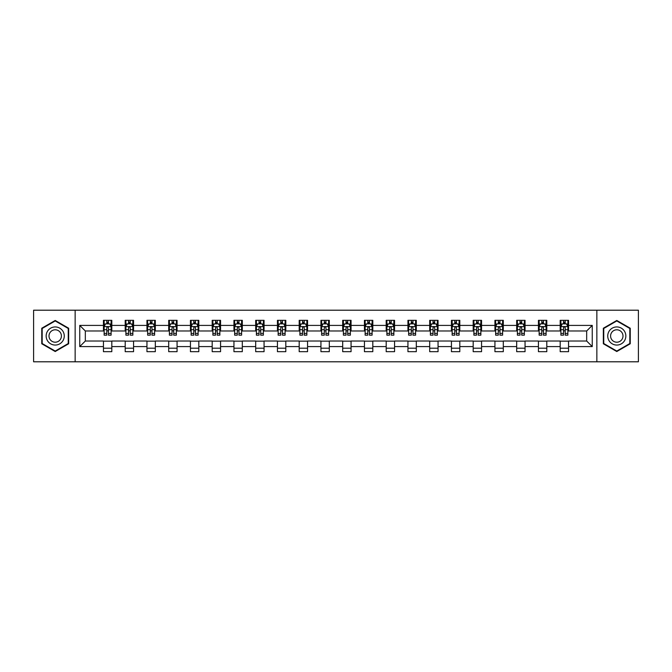 <?xml version="1.0" encoding="UTF-8"?>
<svg xmlns="http://www.w3.org/2000/svg" width="672" height="672" viewBox="0 0 672 672"><rect width="100%" height="100%" fill="white"/><g stroke="black" fill="none" stroke-linecap="round" stroke-linejoin="round"><path stroke-width="1.01" d="M596.854 361.796L638.4 361.796L638.4 310.204L596.854 310.204L596.854 361.796L75.146 361.796L75.146 310.204L33.6 310.204L33.6 361.796L75.146 361.796M596.854 310.204L75.146 310.204M568.554 325.408L568.554 320.317L560.188 320.317L560.188 325.408L546.798 325.408L546.798 320.317L538.44 320.317L538.44 325.408L525.05 325.408L525.05 320.317L516.684 320.317L516.684 325.408L503.303 325.408L503.303 320.317L494.936 320.317L494.936 325.408L481.555 325.408L481.555 320.317L473.189 320.317L473.189 325.408L459.808 325.408L459.808 320.317L451.441 320.317L451.441 325.408L438.052 325.408L438.052 320.317L429.694 320.317L429.694 325.408L416.304 325.408L416.304 320.317L407.938 320.317L407.938 325.408L394.556 325.408L394.556 320.317L386.19 320.317L386.19 325.408L372.809 325.408L372.809 320.317L364.442 320.317L364.442 325.408L351.061 325.408L351.061 320.317L342.695 320.317L342.695 325.408L329.305 325.408L329.305 320.317L320.939 320.317L320.939 325.408L307.558 325.408L307.558 320.317L299.191 320.317L299.191 325.408L285.81 325.408L285.81 320.317L277.444 320.317L277.444 325.408L264.062 325.408L264.062 320.317L255.696 320.317L255.696 325.408L242.306 325.408L242.306 320.317L233.948 320.317L233.948 325.408L220.559 325.408L220.559 320.317L212.192 320.317L212.192 325.408L198.811 325.408L198.811 320.317L190.445 320.317L190.445 325.408L177.064 325.408L177.064 320.317L168.697 320.317L168.697 325.408L155.316 325.408L155.316 320.317L146.95 320.317L146.95 325.408L133.56 325.408L133.56 320.317L125.202 320.317L125.202 325.408L111.812 325.408L111.812 320.317L103.446 320.317L103.446 325.408L79.75 325.408L79.75 346.592L85.327 341.023L103.446 341.023L103.446 351.683L111.812 351.683L111.812 341.023L125.202 341.023L125.202 351.683L133.56 351.683L133.56 341.023L146.95 341.023L146.95 351.683L155.316 351.683L155.316 341.023L168.697 341.023L168.697 351.683L177.064 351.683L177.064 341.023L190.445 341.023L190.445 351.683L198.811 351.683L198.811 341.023L212.192 341.023L212.192 351.683L220.559 351.683L220.559 341.023L233.948 341.023L233.948 351.683L242.306 351.683L242.306 341.023L255.696 341.023L255.696 351.683L264.062 351.683L264.062 341.023L277.444 341.023L277.444 351.683L285.81 351.683L285.81 341.023L299.191 341.023L299.191 351.683L307.558 351.683L307.558 341.023L320.939 341.023L320.939 351.683L329.305 351.683L329.305 341.023L342.695 341.023L342.695 351.683L351.061 351.683L351.061 341.023L364.442 341.023L364.442 351.683L372.809 351.683L372.809 341.023L386.19 341.023L386.19 351.683L394.556 351.683L394.556 341.023L407.938 341.023L407.938 351.683L416.304 351.683L416.304 341.023L429.694 341.023L429.694 351.683L438.052 351.683L438.052 341.023L451.441 341.023L451.441 351.683L459.808 351.683L459.808 341.023L473.189 341.023L473.189 351.683L481.555 351.683L481.555 341.023L494.936 341.023L494.936 351.683L503.303 351.683L503.303 341.023L516.684 341.023L516.684 351.683L525.05 351.683L525.05 341.023L538.44 341.023L538.44 351.683L546.798 351.683L546.798 341.023L560.188 341.023L560.188 351.683L568.554 351.683L568.554 341.023L586.673 341.023L586.673 330.977L568.554 330.977L568.554 325.408L592.25 325.408L592.25 346.592L568.554 346.592M560.188 346.592L546.798 346.592M538.44 346.592L525.05 346.592M516.684 346.592L503.303 346.592M494.936 346.592L481.555 346.592M473.189 346.592L459.808 346.592M451.441 346.592L438.052 346.592M429.694 346.592L416.304 346.592M407.938 346.592L394.556 346.592M386.19 346.592L372.809 346.592M364.442 346.592L351.061 346.592M342.695 346.592L329.305 346.592M320.939 346.592L307.558 346.592M299.191 346.592L285.81 346.592M277.444 346.592L264.062 346.592M255.696 346.592L242.306 346.592M233.948 346.592L220.559 346.592M212.192 346.592L198.811 346.592M190.445 346.592L177.064 346.592M168.697 346.592L155.316 346.592M146.95 346.592L133.56 346.592M125.202 346.592L111.812 346.592M103.446 346.592L79.75 346.592M560.188 325.408L560.188 330.977L546.798 330.977L546.798 325.408M538.44 325.408L538.44 330.977L525.05 330.977L525.05 325.408M516.684 325.408L516.684 330.977L503.303 330.977L503.303 325.408M494.936 325.408L494.936 330.977L481.555 330.977L481.555 325.408M473.189 325.408L473.189 330.977L459.808 330.977L459.808 325.408M451.441 325.408L451.441 330.977L438.052 330.977L438.052 325.408M429.694 325.408L429.694 330.977L416.304 330.977L416.304 325.408M407.938 325.408L407.938 330.977L394.556 330.977L394.556 325.408M386.19 325.408L386.19 330.977L372.809 330.977L372.809 325.408M364.442 325.408L364.442 330.977L351.061 330.977L351.061 325.408M342.695 325.408L342.695 330.977L329.305 330.977L329.305 325.408M320.939 325.408L320.939 330.977L307.558 330.977L307.558 325.408M299.191 325.408L299.191 330.977L285.81 330.977L285.81 325.408M277.444 325.408L277.444 330.977L264.062 330.977L264.062 325.408M255.696 325.408L255.696 330.977L242.306 330.977L242.306 325.408M233.948 325.408L233.948 330.977L220.559 330.977L220.559 325.408M212.192 325.408L212.192 330.977L198.811 330.977L198.811 325.408M190.445 325.408L190.445 330.977L177.064 330.977L177.064 325.408M168.697 325.408L168.697 330.977L155.316 330.977L155.316 325.408M146.95 325.408L146.95 330.977L133.56 330.977L133.56 325.408M125.202 325.408L125.202 330.977L111.812 330.977L111.812 325.408M103.446 325.408L103.446 330.977L85.327 330.977L79.75 325.408M85.327 330.977L85.327 341.023M592.25 346.592L586.673 341.023M586.673 330.977L592.25 325.408M103.446 323.803L104.143 323.803M106.798 323.803L108.469 323.803M111.115 323.803L111.812 323.803M103.446 330.842L104.143 330.842M106.798 330.842L108.469 330.842M111.115 330.842L111.812 330.842M103.446 341.158L111.812 341.158M103.446 348.197L111.812 348.197M125.202 341.158L133.56 341.158M125.202 348.197L133.56 348.197M125.202 323.803L125.899 323.803M128.545 323.803L130.217 323.803M132.863 323.803L133.56 323.803M125.202 330.842L125.899 330.842M128.545 330.842L130.217 330.842M132.863 330.842L133.56 330.842M146.95 341.158L155.316 341.158M146.95 348.197L155.316 348.197M146.95 323.803L147.647 323.803M150.293 323.803L151.964 323.803M154.619 323.803L155.316 323.803M146.95 330.842L147.647 330.842M150.293 330.842L151.964 330.842M154.619 330.842L155.316 330.842M168.697 341.158L177.064 341.158M168.697 348.197L177.064 348.197M168.697 323.803L169.394 323.803M172.04 323.803L173.712 323.803M176.366 323.803L177.064 323.803M168.697 330.842L169.394 330.842M172.04 330.842L173.712 330.842M176.366 330.842L177.064 330.842M190.445 341.158L198.811 341.158M190.445 348.197L198.811 348.197M190.445 323.803L191.142 323.803M193.796 323.803L195.468 323.803M198.114 323.803L198.811 323.803M190.445 330.842L191.142 330.842M193.796 330.842L195.468 330.842M198.114 330.842L198.811 330.842M212.192 341.158L220.559 341.158M212.192 348.197L220.559 348.197M212.192 323.803L212.89 323.803M215.544 323.803L217.216 323.803M219.862 323.803L220.559 323.803M212.192 330.842L212.89 330.842M215.544 330.842L217.216 330.842M219.862 330.842L220.559 330.842M233.948 341.158L242.306 341.158M233.948 348.197L242.306 348.197M233.948 323.803L234.646 323.803M237.292 323.803L238.963 323.803M241.609 323.803L242.306 323.803M233.948 330.842L234.646 330.842M237.292 330.842L238.963 330.842M241.609 330.842L242.306 330.842M255.696 341.158L264.062 341.158M255.696 348.197L264.062 348.197M255.696 323.803L256.393 323.803M259.039 323.803L260.711 323.803M263.365 323.803L264.062 323.803M255.696 330.842L256.393 330.842M259.039 330.842L260.711 330.842M263.365 330.842L264.062 330.842M277.444 341.158L285.81 341.158M277.444 348.197L285.81 348.197M277.444 323.803L278.141 323.803M280.787 323.803L282.467 323.803M285.113 323.803L285.81 323.803M277.444 330.842L278.141 330.842M280.787 330.842L282.467 330.842M285.113 330.842L285.81 330.842M299.191 341.158L307.558 341.158M299.191 348.197L307.558 348.197M299.191 323.803L299.888 323.803M302.543 323.803L304.214 323.803M306.86 323.803L307.558 323.803M299.191 330.842L299.888 330.842M302.543 330.842L304.214 330.842M306.86 330.842L307.558 330.842M320.939 341.158L329.305 341.158M320.939 348.197L329.305 348.197M320.939 323.803L321.636 323.803M324.29 323.803L325.962 323.803M328.608 323.803L329.305 323.803M320.939 330.842L321.636 330.842M324.29 330.842L325.962 330.842M328.608 330.842L329.305 330.842M342.695 341.158L351.061 341.158M342.695 348.197L351.061 348.197M342.695 323.803L343.392 323.803M346.038 323.803L347.71 323.803M350.364 323.803L351.061 323.803M342.695 330.842L343.392 330.842M346.038 330.842L347.71 330.842M350.364 330.842L351.061 330.842M364.442 341.158L372.809 341.158M364.442 348.197L372.809 348.197M364.442 323.803L365.14 323.803M367.786 323.803L369.457 323.803M372.112 323.803L372.809 323.803M364.442 330.842L365.14 330.842M367.786 330.842L369.457 330.842M372.112 330.842L372.809 330.842M386.19 341.158L394.556 341.158M386.19 348.197L394.556 348.197M386.19 323.803L386.887 323.803M389.533 323.803L391.213 323.803M393.859 323.803L394.556 323.803M386.19 330.842L386.887 330.842M389.533 330.842L391.213 330.842M393.859 330.842L394.556 330.842M407.938 341.158L416.304 341.158M407.938 348.197L416.304 348.197M407.938 323.803L408.635 323.803M411.289 323.803L412.961 323.803M415.607 323.803L416.304 323.803M407.938 330.842L408.635 330.842M411.289 330.842L412.961 330.842M415.607 330.842L416.304 330.842M429.694 341.158L438.052 341.158M429.694 348.197L438.052 348.197M429.694 323.803L430.391 323.803M433.037 323.803L434.708 323.803M437.354 323.803L438.052 323.803M429.694 330.842L430.391 330.842M433.037 330.842L434.708 330.842M437.354 330.842L438.052 330.842M451.441 341.158L459.808 341.158M451.441 348.197L459.808 348.197M451.441 323.803L452.138 323.803M454.784 323.803L456.456 323.803M459.11 323.803L459.808 323.803M451.441 330.842L452.138 330.842M454.784 330.842L456.456 330.842M459.11 330.842L459.808 330.842M473.189 341.158L481.555 341.158M473.189 348.197L481.555 348.197M473.189 323.803L473.886 323.803M476.532 323.803L478.204 323.803M480.858 323.803L481.555 323.803M473.189 330.842L473.886 330.842M476.532 330.842L478.204 330.842M480.858 330.842L481.555 330.842M494.936 341.158L503.303 341.158M494.936 348.197L503.303 348.197M494.936 323.803L495.634 323.803M498.288 323.803L499.96 323.803M502.606 323.803L503.303 323.803M494.936 330.842L495.634 330.842M498.288 330.842L499.96 330.842M502.606 330.842L503.303 330.842M516.684 341.158L525.05 341.158M516.684 348.197L525.05 348.197M516.684 323.803L517.381 323.803M520.036 323.803L521.707 323.803M524.353 323.803L525.05 323.803M516.684 330.842L517.381 330.842M520.036 330.842L521.707 330.842M524.353 330.842L525.05 330.842M538.44 341.158L546.798 341.158M538.44 348.197L546.798 348.197M538.44 323.803L539.137 323.803M541.783 323.803L543.455 323.803M546.101 323.803L546.798 323.803M538.44 330.842L539.137 330.842M541.783 330.842L543.455 330.842M546.101 330.842L546.798 330.842M560.188 341.158L568.554 341.158M560.188 348.197L568.554 348.197M560.188 323.803L560.885 323.803M563.531 323.803L565.202 323.803M567.857 323.803L568.554 323.803M560.188 330.842L560.885 330.842M563.531 330.842L565.202 330.842M567.857 330.842L568.554 330.842M55.213 351.532L68.662 343.77L68.662 328.23L55.213 320.468L41.756 328.23L41.756 343.77L55.213 351.532M630.244 328.23L616.787 320.468L603.338 328.23L603.338 343.77L616.787 351.532L630.244 343.77L630.244 328.23M108.469 322.132L106.798 322.132M111.115 333.413L108.469 333.413L108.469 335.16L111.115 335.16L111.115 326.659L109.721 323.87L105.538 323.87L104.143 326.659L104.143 335.16L106.798 335.16L106.798 333.413L104.143 333.413M104.143 326.659L104.143 320.317M111.115 326.659L111.115 320.317M106.798 323.87L106.798 320.317M108.469 320.317L108.469 323.87M108.469 333.413L108.469 327.701C107.915 326.634 107.352 326.634 106.798 327.701L106.798 333.413M63.059 340.528A9.064 9.064 0 0 0 59.741 328.154A9.064 9.064 0 0 0 47.359 331.472A9.064 9.064 0 0 0 50.677 343.846A9.064 9.064 0 0 0 63.059 340.528M60.581 339.1A6.208 6.208 0 0 0 58.313 330.624A6.208 6.208 0 0 0 49.837 332.9A6.208 6.208 0 0 0 52.105 341.376A6.208 6.208 0 0 0 60.581 339.1M42.176 343.526L42.176 328.474L55.213 320.947L68.242 328.474L68.242 343.526L55.213 351.053L42.176 343.526M616.787 326.936A9.064 9.064 0 0 0 607.732 336A9.064 9.064 0 0 0 616.787 345.064A9.064 9.064 0 0 0 625.85 336A9.064 9.064 0 0 0 616.787 326.936M616.787 329.792A6.208 6.208 0 0 0 610.588 336A6.208 6.208 0 0 0 616.787 342.208A6.208 6.208 0 0 0 622.994 336A6.208 6.208 0 0 0 616.787 329.792M629.824 343.526L616.787 351.053L603.758 343.526L603.758 328.474L616.787 320.947L629.824 328.474L629.824 343.526M130.217 322.132L128.545 322.132M132.863 333.413L130.217 333.413L130.217 335.16L132.863 335.16L132.863 326.659L131.468 323.87L127.294 323.87L125.899 326.659L125.899 335.16L128.545 335.16L128.545 333.413L125.899 333.413M125.899 326.659L125.899 320.317M132.863 326.659L132.863 320.317M128.545 323.87L128.545 320.317M130.217 320.317L130.217 323.87M130.217 333.413L130.217 327.701C129.662 326.634 129.1 326.634 128.545 327.701L128.545 333.413M151.964 322.132L150.293 322.132M154.619 333.413L151.964 333.413L151.964 335.16L154.619 335.16L154.619 326.659L153.224 323.87L149.041 323.87L147.647 326.659L147.647 335.16L150.293 335.16L150.293 333.413L147.647 333.413M147.647 326.659L147.647 320.317M154.619 326.659L154.619 320.317M150.293 323.87L150.293 320.317M151.964 320.317L151.964 323.87M151.964 333.413L151.964 327.701C151.41 326.634 150.856 326.634 150.293 327.701L150.293 333.413M173.712 322.132L172.04 322.132M176.366 333.413L173.712 333.413L173.712 335.16L176.366 335.16L176.366 326.659L174.972 323.87L170.789 323.87L169.394 326.659L169.394 335.16L172.04 335.16L172.04 333.413L169.394 333.413M169.394 326.659L169.394 320.317M176.366 326.659L176.366 320.317M172.04 323.87L172.04 320.317M173.712 320.317L173.712 323.87M173.712 333.413L173.712 327.701C173.158 326.634 172.603 326.634 172.04 327.701L172.04 333.413M195.468 322.132L193.796 322.132M198.114 333.413L195.468 333.413L195.468 335.16L198.114 335.16L198.114 326.659L196.72 323.87L192.536 323.87L191.142 326.659L191.142 335.16L193.796 335.16L193.796 333.413L191.142 333.413M191.142 326.659L191.142 320.317M198.114 326.659L198.114 320.317M193.796 323.87L193.796 320.317M195.468 320.317L195.468 323.87M195.468 333.413L195.468 327.701C194.905 326.634 194.351 326.634 193.796 327.701L193.796 333.413M217.216 322.132L215.544 322.132M219.862 333.413L217.216 333.413L217.216 335.16L219.862 335.16L219.862 326.659L218.467 323.87L214.284 323.87L212.89 326.659L212.89 335.16L215.544 335.16L215.544 333.413L212.89 333.413M212.89 326.659L212.89 320.317M219.862 326.659L219.862 320.317M215.544 323.87L215.544 320.317M217.216 320.317L217.216 323.87M217.216 333.413L217.216 327.701C216.661 326.634 216.098 326.634 215.544 327.701L215.544 333.413M238.963 322.132L237.292 322.132M241.609 333.413L238.963 333.413L238.963 335.16L241.609 335.16L241.609 326.659L240.223 323.87L236.04 323.87L234.646 326.659L234.646 335.16L237.292 335.16L237.292 333.413L234.646 333.413M234.646 326.659L234.646 320.317M241.609 326.659L241.609 320.317M237.292 323.87L237.292 320.317M238.963 320.317L238.963 323.87M238.963 333.413L238.963 327.701C238.409 326.634 237.846 326.634 237.292 327.701L237.292 333.413M260.711 322.132L259.039 322.132M263.365 333.413L260.711 333.413L260.711 335.16L263.365 335.16L263.365 326.659L261.971 323.87L257.788 323.87L256.393 326.659L256.393 335.16L259.039 335.16L259.039 333.413L256.393 333.413M256.393 326.659L256.393 320.317M263.365 326.659L263.365 320.317M259.039 323.87L259.039 320.317M260.711 320.317L260.711 323.87M260.711 333.413L260.711 327.701C260.156 326.634 259.602 326.634 259.039 327.701L259.039 333.413M282.467 322.132L280.787 322.132M285.113 333.413L282.467 333.413L282.467 335.16L285.113 335.16L285.113 326.659L283.718 323.87L279.535 323.87L278.141 326.659L278.141 335.16L280.787 335.16L280.787 333.413L278.141 333.413M278.141 326.659L278.141 320.317M285.113 326.659L285.113 320.317M280.787 323.87L280.787 320.317M282.467 320.317L282.467 323.87M282.467 333.413L282.467 327.701C281.904 326.634 281.35 326.634 280.787 327.701L280.787 333.413M304.214 322.132L302.543 322.132M306.86 333.413L304.214 333.413L304.214 335.16L306.86 335.16L306.86 326.659L305.466 323.87L301.283 323.87L299.888 326.659L299.888 335.16L302.543 335.16L302.543 333.413L299.888 333.413M299.888 326.659L299.888 320.317M306.86 326.659L306.86 320.317M302.543 323.87L302.543 320.317M304.214 320.317L304.214 323.87M304.214 333.413L304.214 327.701C303.652 326.634 303.097 326.634 302.543 327.701L302.543 333.413M325.962 322.132L324.29 322.132M328.608 333.413L325.962 333.413L325.962 335.16L328.608 335.16L328.608 326.659L327.214 323.87L323.03 323.87L321.636 326.659L321.636 335.16L324.29 335.16L324.29 333.413L321.636 333.413M321.636 326.659L321.636 320.317M328.608 326.659L328.608 320.317M324.29 323.87L324.29 320.317M325.962 320.317L325.962 323.87M325.962 333.413L325.962 327.701C325.408 326.634 324.845 326.634 324.29 327.701L324.29 333.413M347.71 322.132L346.038 322.132M350.364 333.413L347.71 333.413L347.71 335.16L350.364 335.16L350.364 326.659L348.97 323.87L344.786 323.87L343.392 326.659L343.392 335.16L346.038 335.16L346.038 333.413L343.392 333.413M343.392 326.659L343.392 320.317M350.364 326.659L350.364 320.317M346.038 323.87L346.038 320.317M347.71 320.317L347.71 323.87M347.71 333.413L347.71 327.701C347.155 326.634 346.601 326.634 346.038 327.701L346.038 333.413M369.457 322.132L367.786 322.132M372.112 333.413L369.457 333.413L369.457 335.16L372.112 335.16L372.112 326.659L370.717 323.87L366.534 323.87L365.14 326.659L365.14 335.16L367.786 335.16L367.786 333.413L365.14 333.413M365.14 326.659L365.14 320.317M372.112 326.659L372.112 320.317M367.786 323.87L367.786 320.317M369.457 320.317L369.457 323.87M369.457 333.413L369.457 327.701C368.903 326.634 368.348 326.634 367.786 327.701L367.786 333.413M391.213 322.132L389.533 322.132M393.859 333.413L391.213 333.413L391.213 335.16L393.859 335.16L393.859 326.659L392.465 323.87L388.282 323.87L386.887 326.659L386.887 335.16L389.533 335.16L389.533 333.413L386.887 333.413M386.887 326.659L386.887 320.317M393.859 326.659L393.859 320.317M389.533 323.87L389.533 320.317M391.213 320.317L391.213 323.87M391.213 333.413L391.213 327.701C390.65 326.634 390.096 326.634 389.533 327.701L389.533 333.413M412.961 322.132L411.289 322.132M415.607 333.413L412.961 333.413L412.961 335.16L415.607 335.16L415.607 326.659L414.212 323.87L410.029 323.87L408.635 326.659L408.635 335.16L411.289 335.16L411.289 333.413L408.635 333.413M408.635 326.659L408.635 320.317M415.607 326.659L415.607 320.317M411.289 323.87L411.289 320.317M412.961 320.317L412.961 323.87M412.961 333.413L412.961 327.701C412.406 326.634 411.844 326.634 411.289 327.701L411.289 333.413M434.708 322.132L433.037 322.132M437.354 333.413L434.708 333.413L434.708 335.16L437.354 335.16L437.354 326.659L435.96 323.87L431.777 323.87L430.391 326.659L430.391 335.16L433.037 335.16L433.037 333.413L430.391 333.413M430.391 326.659L430.391 320.317M437.354 326.659L437.354 320.317M433.037 323.87L433.037 320.317M434.708 320.317L434.708 323.87M434.708 333.413L434.708 327.701C434.154 326.634 433.591 326.634 433.037 327.701L433.037 333.413M456.456 322.132L454.784 322.132M459.11 333.413L456.456 333.413L456.456 335.16L459.11 335.16L459.11 326.659L457.716 323.87L453.533 323.87L452.138 326.659L452.138 335.16L454.784 335.16L454.784 333.413L452.138 333.413M452.138 326.659L452.138 320.317M459.11 326.659L459.11 320.317M454.784 323.87L454.784 320.317M456.456 320.317L456.456 323.87M456.456 333.413L456.456 327.701C455.902 326.634 455.347 326.634 454.784 327.701L454.784 333.413M478.204 322.132L476.532 322.132M480.858 333.413L478.204 333.413L478.204 335.16L480.858 335.16L480.858 326.659L479.464 323.87L475.28 323.87L473.886 326.659L473.886 335.16L476.532 335.16L476.532 333.413L473.886 333.413M473.886 326.659L473.886 320.317M480.858 326.659L480.858 320.317M476.532 323.87L476.532 320.317M478.204 320.317L478.204 323.87M478.204 333.413L478.204 327.701C477.649 326.634 477.095 326.634 476.532 327.701L476.532 333.413M499.96 322.132L498.288 322.132M502.606 333.413L499.96 333.413L499.96 335.16L502.606 335.16L502.606 326.659L501.211 323.87L497.028 323.87L495.634 326.659L495.634 335.16L498.288 335.16L498.288 333.413L495.634 333.413M495.634 326.659L495.634 320.317M502.606 326.659L502.606 320.317M498.288 323.87L498.288 320.317M499.96 320.317L499.96 323.87M499.96 333.413L499.96 327.701C499.397 326.634 498.842 326.634 498.288 327.701L498.288 333.413M521.707 322.132L520.036 322.132M524.353 333.413L521.707 333.413L521.707 335.16L524.353 335.16L524.353 326.659L522.959 323.87L518.776 323.87L517.381 326.659L517.381 335.16L520.036 335.16L520.036 333.413L517.381 333.413M517.381 326.659L517.381 320.317M524.353 326.659L524.353 320.317M520.036 323.87L520.036 320.317M521.707 320.317L521.707 323.87M521.707 333.413L521.707 327.701C521.153 326.634 520.59 326.634 520.036 327.701L520.036 333.413M543.455 322.132L541.783 322.132M546.101 333.413L543.455 333.413L543.455 335.16L546.101 335.16L546.101 326.659L544.706 323.87L540.532 323.87L539.137 326.659L539.137 335.16L541.783 335.16L541.783 333.413L539.137 333.413M539.137 326.659L539.137 320.317M546.101 326.659L546.101 320.317M541.783 323.87L541.783 320.317M543.455 320.317L543.455 323.87M543.455 333.413L543.455 327.701C542.9 326.634 542.338 326.634 541.783 327.701L541.783 333.413M565.202 322.132L563.531 322.132M567.857 333.413L565.202 333.413L565.202 335.16L567.857 335.16L567.857 326.659L566.462 323.87L562.279 323.87L560.885 326.659L560.885 335.16L563.531 335.16L563.531 333.413L560.885 333.413M560.885 326.659L560.885 320.317M567.857 326.659L567.857 320.317M563.531 323.87L563.531 320.317M565.202 320.317L565.202 323.87M565.202 333.413L565.202 327.701C564.648 326.634 564.094 326.634 563.531 327.701L563.531 333.413M111.082 326.592L104.177 326.592M104.143 324.038L105.454 324.038M109.805 324.038L111.115 324.038M106.798 329.675L104.143 329.675M111.115 329.675L108.469 329.675M108.469 323.014L106.798 323.014M132.829 326.592L125.933 326.592M125.899 324.038L127.21 324.038M131.552 324.038L132.863 324.038M128.545 329.675L125.899 329.675M132.863 329.675L130.217 329.675M130.217 323.014L128.545 323.014M154.577 326.592L147.68 326.592M147.647 324.038L148.957 324.038M153.308 324.038L154.619 324.038M150.293 329.675L147.647 329.675M154.619 329.675L151.964 329.675M151.964 323.014L150.293 323.014M176.333 326.592L169.428 326.592M169.394 324.038L170.705 324.038M175.056 324.038L176.366 324.038M172.04 329.675L169.394 329.675M176.366 329.675L173.712 329.675M173.712 323.014L172.04 323.014M198.08 326.592L191.176 326.592M191.142 324.038L192.452 324.038M196.804 324.038L198.114 324.038M193.796 329.675L191.142 329.675M198.114 329.675L195.468 329.675M195.468 323.014L193.796 323.014M219.828 326.592L212.932 326.592M212.89 324.038L214.2 324.038M218.551 324.038L219.862 324.038M215.544 329.675L212.89 329.675M219.862 329.675L217.216 329.675M217.216 323.014L215.544 323.014M241.576 326.592L234.679 326.592M234.646 324.038L235.956 324.038M240.299 324.038L241.609 324.038M237.292 329.675L234.646 329.675M241.609 329.675L238.963 329.675M238.963 323.014L237.292 323.014M263.332 326.592L256.427 326.592M256.393 324.038L257.704 324.038M262.055 324.038L263.365 324.038M259.039 329.675L256.393 329.675M263.365 329.675L260.711 329.675M260.711 323.014L259.039 323.014M285.079 326.592L278.174 326.592M278.141 324.038L279.451 324.038M283.802 324.038L285.113 324.038M280.787 329.675L278.141 329.675M285.113 329.675L282.467 329.675M282.467 323.014L280.787 323.014M306.827 326.592L299.922 326.592M299.888 324.038L301.199 324.038M305.55 324.038L306.86 324.038M302.543 329.675L299.888 329.675M306.86 329.675L304.214 329.675M304.214 323.014L302.543 323.014M328.574 326.592L321.678 326.592M321.636 324.038L322.946 324.038M327.298 324.038L328.608 324.038M324.29 329.675L321.636 329.675M328.608 329.675L325.962 329.675M325.962 323.014L324.29 323.014M350.322 326.592L343.426 326.592M343.392 324.038L344.702 324.038M349.054 324.038L350.364 324.038M346.038 329.675L343.392 329.675M350.364 329.675L347.71 329.675M347.71 323.014L346.038 323.014M372.078 326.592L365.173 326.592M365.14 324.038L366.45 324.038M370.801 324.038L372.112 324.038M367.786 329.675L365.14 329.675M372.112 329.675L369.457 329.675M369.457 323.014L367.786 323.014M393.826 326.592L386.921 326.592M386.887 324.038L388.198 324.038M392.549 324.038L393.859 324.038M389.533 329.675L386.887 329.675M393.859 329.675L391.213 329.675M391.213 323.014L389.533 323.014M415.573 326.592L408.668 326.592M408.635 324.038L409.945 324.038M414.296 324.038L415.607 324.038M411.289 329.675L408.635 329.675M415.607 329.675L412.961 329.675M412.961 323.014L411.289 323.014M437.321 326.592L430.424 326.592M430.391 324.038L431.701 324.038M436.044 324.038L437.354 324.038M433.037 329.675L430.391 329.675M437.354 329.675L434.708 329.675M434.708 323.014L433.037 323.014M459.068 326.592L452.172 326.592M452.138 324.038L453.449 324.038M457.8 324.038L459.11 324.038M454.784 329.675L452.138 329.675M459.11 329.675L456.456 329.675M456.456 323.014L454.784 323.014M480.824 326.592L473.92 326.592M473.886 324.038L475.196 324.038M479.548 324.038L480.858 324.038M476.532 329.675L473.886 329.675M480.858 329.675L478.204 329.675M478.204 323.014L476.532 323.014M502.572 326.592L495.667 326.592M495.634 324.038L496.944 324.038M501.295 324.038L502.606 324.038M498.288 329.675L495.634 329.675M502.606 329.675L499.96 329.675M499.96 323.014L498.288 323.014M524.32 326.592L517.423 326.592M517.381 324.038L518.692 324.038M523.043 324.038L524.353 324.038M520.036 329.675L517.381 329.675M524.353 329.675L521.707 329.675M521.707 323.014L520.036 323.014M546.067 326.592L539.171 326.592M539.137 324.038L540.448 324.038M544.79 324.038L546.101 324.038M541.783 329.675L539.137 329.675M546.101 329.675L543.455 329.675M543.455 323.014L541.783 323.014M567.823 326.592L560.918 326.592M560.885 324.038L562.195 324.038M566.546 324.038L567.857 324.038M563.531 329.675L560.885 329.675M567.857 329.675L565.202 329.675M565.202 323.014L563.531 323.014"/></g></svg>

